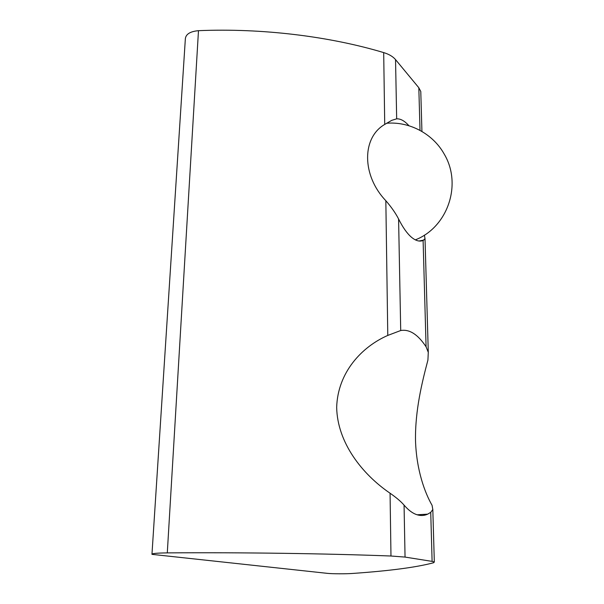<?xml version="1.0" encoding="UTF-8"?>
<svg xmlns="http://www.w3.org/2000/svg" width="604" height="604" viewBox="0 0 604 604"><rect width="100%" height="100%" fill="white"/><g stroke="black" fill="none" stroke-linecap="round" stroke-linejoin="round"><path stroke-width="0.91" d="M417.938 515.008C413.332 513.83 408.704 510.531 404.061 505.118C400.988 501.539 396.322 497.575 390.063 493.219C362.121 474.178 337.319 442.589 336.67 407.33C337.734 372.275 361.887 346.756 387.783 335.424L400.716 330.524C409.467 329.006 417.923 334.435 426.084 346.809L428.289 352.336L427.919 360.09C422.196 381.705 415.061 410.199 415.507 440.467C416.435 470.456 425.012 493.06 432.064 505.299L432.811 509.542L430.735 512.335L427.685 514.155C424.597 515.574 421.35 515.861 417.938 515.008M400.716 330.524L398.587 218.965C395.544 213.076 391.294 206.991 385.835 200.702C361.637 175.424 361.796 137.606 384.725 124.432L391.732 120.355L396.669 118.829L395.537 59.607L418.821 87.731L420.777 91.476L420.875 94.707M151.982 554.011L185.292 39.728C185.307 34.496 189.701 31.476 198.482 30.676C262.068 28.003 329.573 36.368 383.691 52.593C389.014 54.224 392.962 56.557 395.537 59.607M167.293 552.886C244.091 552.343 326.311 553.566 390.977 556.012L405.05 557.084L432.109 561.388L434.321 561.962L433.71 562.702C416.843 567.277 389.761 570.863 352.457 573.46C346.145 573.951 332.072 573.891 327.376 573.355L151.959 554.351C151.612 553.521 156.723 553.03 167.293 552.886L198.482 30.676M408.953 125.745C404.665 120.943 400.565 118.641 396.669 118.829M424.393 235.122L425.012 238.686L423.102 240.46C419.614 241.91 415.688 240.8 411.339 237.138C406.975 233.348 402.725 227.293 398.587 218.965M387.783 335.424L385.835 200.702M384.725 124.432L383.691 52.593M390.977 556.012L390.063 493.219M432.109 561.388L430.735 512.335M405.05 557.084L404.061 505.118M420.014 130.373L418.821 87.731M426.084 346.809L423.102 240.46M417.13 514.782L427.685 514.155M425.02 238.686L428.296 352.683M420.777 91.476L421.932 131.453M432.804 509.142L434.321 561.962M418.965 241.011L423.88 240.052M415.333 239.863C447.353 227.504 462.543 184.779 444.204 154.065C432.955 133.809 409.452 121.268 386.515 123.261"/></g></svg>
